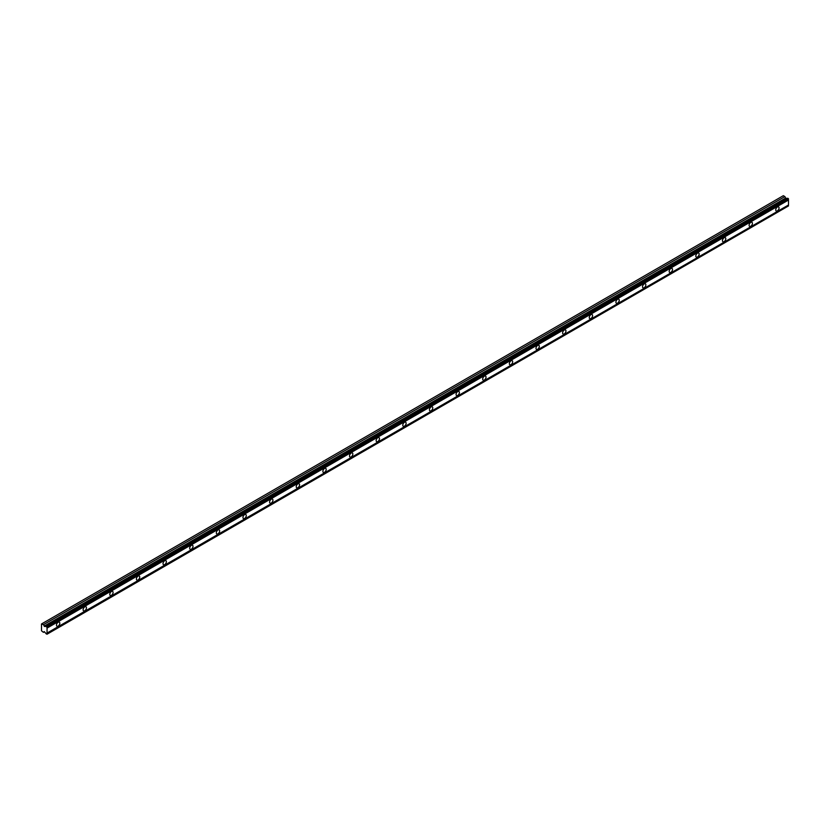 <?xml version="1.0" encoding="UTF-8"?>
<svg xmlns="http://www.w3.org/2000/svg" width="830" height="830" viewBox="0 0 830 830"><rect width="100%" height="100%" fill="white"/><g stroke="black" fill="none" stroke-linecap="round" stroke-linejoin="round"><path stroke-width="1.25" d="M777.399 210.841A2.355 1.359 120 0 0 778.934 208.766A2.355 1.359 120 0 0 778.582 206.888A2.355 1.359 120 0 0 777.399 207.002A2.355 1.359 120 0 0 775.863 209.077A2.355 1.359 120 0 0 776.226 210.965A2.355 1.359 120 0 0 777.399 210.841M58.152 626.1A2.355 1.359 120 0 0 59.687 624.025A2.355 1.359 120 0 0 59.324 622.137A2.355 1.359 120 0 0 58.152 622.261A2.355 1.359 120 0 0 56.606 624.326A2.355 1.359 120 0 0 56.969 626.214A2.355 1.359 120 0 0 58.152 626.1M84.785 610.724A2.355 1.359 120 0 0 86.33 608.649A2.355 1.359 120 0 0 85.967 606.761A2.355 1.359 120 0 0 84.785 606.875A2.355 1.359 120 0 0 83.249 608.95A2.355 1.359 120 0 0 83.612 610.839A2.355 1.359 120 0 0 84.785 610.724M111.428 595.338A2.355 1.359 120 0 0 112.963 593.263A2.355 1.359 120 0 0 112.6 591.375A2.355 1.359 120 0 0 111.428 591.5A2.355 1.359 120 0 0 109.892 593.575A2.355 1.359 120 0 0 110.245 595.463A2.355 1.359 120 0 0 111.428 595.338M138.071 579.963A2.355 1.359 120 0 0 139.606 577.888A2.355 1.359 120 0 0 139.243 575.999A2.355 1.359 120 0 0 138.071 576.113A2.355 1.359 120 0 0 136.525 578.188A2.355 1.359 120 0 0 136.888 580.077A2.355 1.359 120 0 0 138.071 579.963M164.703 564.587A2.355 1.359 120 0 0 166.239 562.512A2.355 1.359 120 0 0 165.886 560.624A2.355 1.359 120 0 0 164.703 560.738A2.355 1.359 120 0 0 163.168 562.813A2.355 1.359 120 0 0 163.531 564.701A2.355 1.359 120 0 0 164.703 564.587M191.346 549.201A2.355 1.359 120 0 0 192.882 547.126A2.355 1.359 120 0 0 192.519 545.237A2.355 1.359 120 0 0 191.346 545.362A2.355 1.359 120 0 0 189.811 547.437A2.355 1.359 120 0 0 190.163 549.315A2.355 1.359 120 0 0 191.346 549.201M217.979 533.825A2.355 1.359 120 0 0 219.525 531.75A2.355 1.359 120 0 0 219.162 529.862A2.355 1.359 120 0 0 217.979 529.976A2.355 1.359 120 0 0 216.443 532.051A2.355 1.359 120 0 0 216.806 533.939A2.355 1.359 120 0 0 217.979 533.825M244.622 518.439A2.355 1.359 120 0 0 246.157 516.364A2.355 1.359 120 0 0 245.794 514.476A2.355 1.359 120 0 0 244.622 514.6A2.355 1.359 120 0 0 243.086 516.675A2.355 1.359 120 0 0 243.449 518.563A2.355 1.359 120 0 0 244.622 518.439M271.265 503.063A2.355 1.359 120 0 0 272.8 500.988A2.355 1.359 120 0 0 272.437 499.1A2.355 1.359 120 0 0 271.265 499.214A2.355 1.359 120 0 0 269.719 501.289A2.355 1.359 120 0 0 270.082 503.177A2.355 1.359 120 0 0 271.265 503.063M297.897 487.687A2.355 1.359 120 0 0 299.433 485.612A2.355 1.359 120 0 0 299.08 483.724A2.355 1.359 120 0 0 297.897 483.838A2.355 1.359 120 0 0 296.362 485.913A2.355 1.359 120 0 0 296.725 487.801A2.355 1.359 120 0 0 297.897 487.687M324.54 472.301A2.355 1.359 120 0 0 326.076 470.226A2.355 1.359 120 0 0 325.713 468.338A2.355 1.359 120 0 0 324.54 468.462A2.355 1.359 120 0 0 323.005 470.537A2.355 1.359 120 0 0 323.358 472.415A2.355 1.359 120 0 0 324.54 472.301M351.173 456.925A2.355 1.359 120 0 0 352.719 454.85A2.355 1.359 120 0 0 352.356 452.962A2.355 1.359 120 0 0 351.173 453.076A2.355 1.359 120 0 0 349.638 455.151A2.355 1.359 120 0 0 350.001 457.04A2.355 1.359 120 0 0 351.173 456.925M377.816 441.539A2.355 1.359 120 0 0 379.352 439.464A2.355 1.359 120 0 0 378.999 437.586A2.355 1.359 120 0 0 377.816 437.701A2.355 1.359 120 0 0 376.281 439.776A2.355 1.359 120 0 0 376.644 441.664A2.355 1.359 120 0 0 377.816 441.539M404.459 426.163A2.355 1.359 120 0 0 405.995 424.089A2.355 1.359 120 0 0 405.631 422.2A2.355 1.359 120 0 0 404.459 422.314A2.355 1.359 120 0 0 402.913 424.389A2.355 1.359 120 0 0 403.276 426.278A2.355 1.359 120 0 0 404.459 426.163M431.092 410.788A2.355 1.359 120 0 0 432.638 408.713A2.355 1.359 120 0 0 432.274 406.825A2.355 1.359 120 0 0 431.092 406.939A2.355 1.359 120 0 0 429.556 409.014A2.355 1.359 120 0 0 429.919 410.902A2.355 1.359 120 0 0 431.092 410.788M457.735 395.402A2.355 1.359 120 0 0 459.27 393.327A2.355 1.359 120 0 0 458.907 391.438A2.355 1.359 120 0 0 457.735 391.563A2.355 1.359 120 0 0 456.199 393.638A2.355 1.359 120 0 0 456.552 395.516A2.355 1.359 120 0 0 457.735 395.402M484.367 380.026A2.355 1.359 120 0 0 485.913 377.951A2.355 1.359 120 0 0 485.55 376.063A2.355 1.359 120 0 0 484.367 376.177A2.355 1.359 120 0 0 482.832 378.252A2.355 1.359 120 0 0 483.195 380.14A2.355 1.359 120 0 0 484.367 380.026M511.01 364.64A2.355 1.359 120 0 0 512.546 362.565A2.355 1.359 120 0 0 512.193 360.687A2.355 1.359 120 0 0 511.01 360.801A2.355 1.359 120 0 0 509.475 362.876A2.355 1.359 120 0 0 509.838 364.764A2.355 1.359 120 0 0 511.01 364.64M537.653 349.264A2.355 1.359 120 0 0 539.189 347.189A2.355 1.359 120 0 0 538.826 345.301A2.355 1.359 120 0 0 537.653 345.415A2.355 1.359 120 0 0 536.107 347.49A2.355 1.359 120 0 0 536.471 349.378A2.355 1.359 120 0 0 537.653 349.264M564.286 333.888A2.355 1.359 120 0 0 565.832 331.813A2.355 1.359 120 0 0 565.469 329.925A2.355 1.359 120 0 0 564.286 330.039A2.355 1.359 120 0 0 562.75 332.114A2.355 1.359 120 0 0 563.114 334.002A2.355 1.359 120 0 0 564.286 333.888M590.929 318.502A2.355 1.359 120 0 0 592.464 316.427A2.355 1.359 120 0 0 592.101 314.539A2.355 1.359 120 0 0 590.929 314.663A2.355 1.359 120 0 0 589.393 316.738A2.355 1.359 120 0 0 589.746 318.616A2.355 1.359 120 0 0 590.929 318.502M617.572 303.126A2.355 1.359 120 0 0 619.107 301.051A2.355 1.359 120 0 0 618.744 299.163A2.355 1.359 120 0 0 617.572 299.277A2.355 1.359 120 0 0 616.026 301.352A2.355 1.359 120 0 0 616.389 303.24A2.355 1.359 120 0 0 617.572 303.126M644.205 287.74A2.355 1.359 120 0 0 645.74 285.665A2.355 1.359 120 0 0 645.387 283.787A2.355 1.359 120 0 0 644.205 283.901A2.355 1.359 120 0 0 642.669 285.976A2.355 1.359 120 0 0 643.032 287.865A2.355 1.359 120 0 0 644.205 287.74M670.848 272.365A2.355 1.359 120 0 0 672.383 270.29A2.355 1.359 120 0 0 672.02 268.401A2.355 1.359 120 0 0 670.848 268.515A2.355 1.359 120 0 0 669.302 270.59A2.355 1.359 120 0 0 669.665 272.479A2.355 1.359 120 0 0 670.848 272.365M697.48 256.989A2.355 1.359 120 0 0 699.026 254.914A2.355 1.359 120 0 0 698.663 253.026A2.355 1.359 120 0 0 697.48 253.14A2.355 1.359 120 0 0 695.945 255.215A2.355 1.359 120 0 0 696.308 257.103A2.355 1.359 120 0 0 697.48 256.989M724.123 241.603A2.355 1.359 120 0 0 725.659 239.528A2.355 1.359 120 0 0 725.296 237.639A2.355 1.359 120 0 0 724.123 237.764A2.355 1.359 120 0 0 722.588 239.839A2.355 1.359 120 0 0 722.94 241.717A2.355 1.359 120 0 0 724.123 241.603M750.766 226.227A2.355 1.359 120 0 0 752.302 224.152A2.355 1.359 120 0 0 751.939 222.264A2.355 1.359 120 0 0 750.766 222.378A2.355 1.359 120 0 0 749.22 224.453A2.355 1.359 120 0 0 749.583 226.341A2.355 1.359 120 0 0 750.766 226.227M44.644 626.494L786.093 198.422L44.644 626.494L43.44 624.658L41.5 623.973L41.5 630.79L43.44 632.346L44.198 631.64L45.723 633.228A0.913 0.529 60 0 1 46.304 633.954L47.051 634.006A0.913 0.529 60 0 1 47.051 633.072L47.051 628.103A0.913 0.529 60 0 1 47.051 627.169L46.304 626.36A0.913 0.529 60 0 1 45.733 626.422A0.913 0.529 60 0 1 45.723 626.401L44.644 626.494M41.873 623.755L783.323 195.683L784.889 196.585L785.865 198.401L787.172 198.329A0.913 0.529 -120 0 0 787.504 198.432M46.854 626.629L787.826 198.277L46.304 626.36M788.303 198.557L788.5 199.096A0.913 0.529 60 0 0 788.5 200.03L47.051 628.103M47.051 634.203L788.5 205.933A0.913 0.529 60 0 1 788.5 205L788.5 200.03M47.051 627.169L788.5 199.096M788.5 205L47.051 633.072M788.5 205.933L47.051 634.006M44.509 631.734L43.44 632.346M784.889 196.585L43.44 624.658M785.605 198.069L44.146 626.142M787.172 198.329L45.723 626.401M47.051 626.972L788.5 198.899M787.826 198.277L46.376 626.349"/></g></svg>

